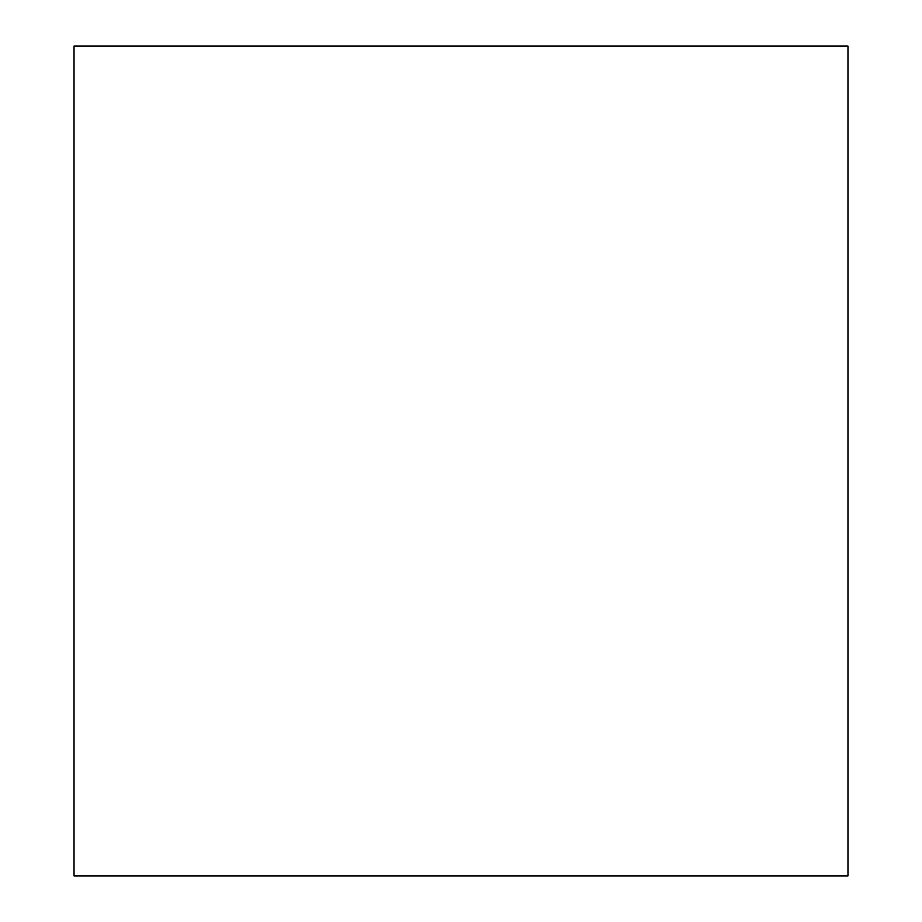 <?xml version="1.0" encoding="UTF-8"?>
<svg xmlns="http://www.w3.org/2000/svg" width="922" height="922" viewBox="0 0 922 922"><rect width="100%" height="100%" fill="white"/><g stroke="black" fill="none" stroke-linecap="round" stroke-linejoin="round"><path stroke-width="1.38" d="M74.025 875.9L847.975 875.9L847.975 46.1L74.025 46.1L74.025 875.9"/></g></svg>
